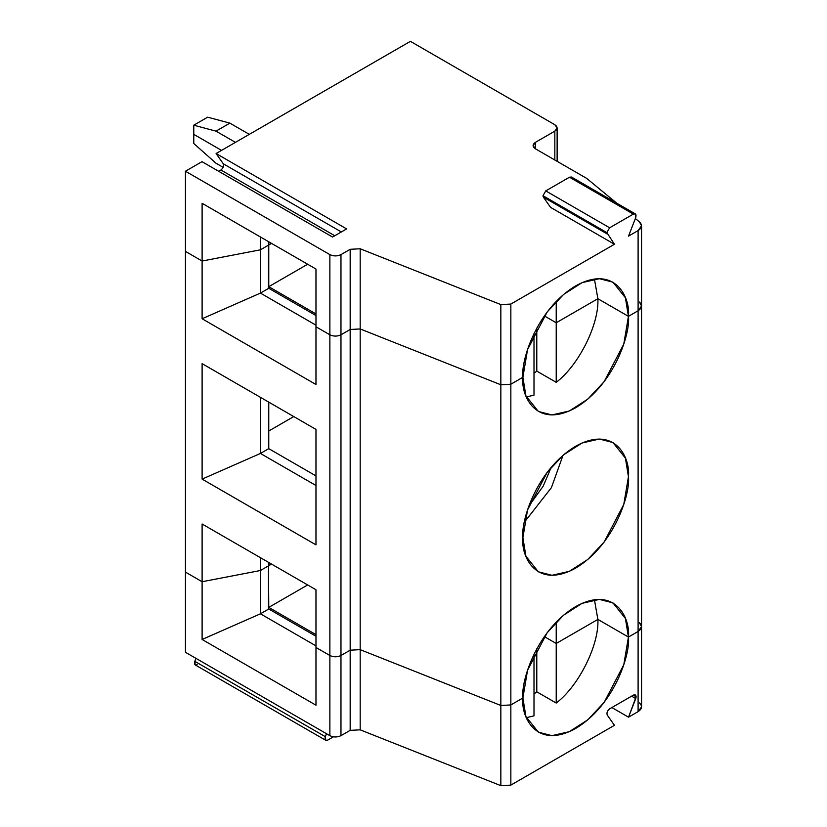 <?xml version="1.0" encoding="UTF-8"?>
<svg xmlns="http://www.w3.org/2000/svg" width="827" height="827" viewBox="0 0 827 827"><rect width="100%" height="100%" fill="white"/><g stroke="black" fill="none" stroke-linecap="round" stroke-linejoin="round"><path stroke-width="1.24" d="M635.312 213.904L571.426 177.019L569.462 177.216L633.348 214.1L635.312 213.904L635.746 217.522L628.53 236.119L635.746 217.522C636.48 214.472 635.684 213.325 633.348 214.1L609.633 227.787L633.348 214.1L569.462 177.216L545.758 190.903L609.633 227.787L606.863 232.594L609.633 227.787L545.758 190.903L542.977 195.72L606.863 232.594L614.451 244.254L510.848 304.067L510.848 384.235L500.842 384.772L360.179 328.95L350.172 329.487L360.179 328.95L360.179 248.772L350.172 249.309L350.172 329.487L340.972 334.79C337.271 336.527 333.57 336.527 329.87 334.79L315.976 326.779L315.976 269.044L202.108 203.308L202.108 261.032L185.444 251.408L202.108 261.032L260.433 249.806L268.486 245.154L260.433 249.806L260.433 293.099L315.976 325.176L260.433 293.099L268.486 288.447L260.433 293.099L260.433 249.806L202.108 261.032L202.108 318.757L260.433 293.099L202.108 318.757L202.108 261.032L185.444 251.408L202.108 261.032L202.108 203.308L315.976 269.044L315.976 326.779L329.87 334.79C333.57 336.527 337.271 336.527 340.972 334.79L350.172 329.487L360.179 328.95L500.842 384.772L510.848 384.235L522.891 377.288L525.91 395.854L538.346 411.453L551.94 414.947L569.286 410.988L587.759 399.152L604.134 381.681L623.785 344.053L628.437 316.348L638.103 310.766C642.145 308.047 642.579 305.142 639.426 302.051L641.556 305.959L638.103 310.766L628.437 316.348L597.88 298.712L628.437 316.348C630.556 332.95 614.719 384.369 575.664 407.752C536.609 429.471 520.772 396.329 522.891 377.288L510.848 384.235L500.842 384.772L360.179 328.95L350.172 329.487L340.972 334.79C337.271 336.527 333.57 336.527 329.87 334.79L329.87 655.501C333.57 657.227 337.271 657.227 340.972 655.501L340.972 334.79L340.972 655.501L350.172 650.187L350.172 329.487L350.172 650.187L360.179 649.66L360.179 328.95L360.179 649.66L500.842 705.472L500.842 384.772L500.842 705.472L510.848 704.945L510.848 384.235L510.848 704.945L522.891 697.988C520.772 681.386 536.609 629.967 575.664 606.584C614.719 584.865 630.556 618.007 628.437 637.059L625.419 618.482L612.972 602.893L599.389 599.399L582.043 603.348L563.569 615.195L547.195 632.655L527.543 670.283L522.891 697.988L510.848 704.945L500.842 705.472L360.179 649.66L350.172 650.187L340.972 655.501C337.271 657.227 333.57 657.227 329.87 655.501L315.976 647.479L315.976 589.754L202.108 524.008L202.108 581.732L260.433 570.506L268.486 565.864L268.486 562.329L268.486 565.864L260.433 570.506L260.433 557.677L260.433 570.506L202.108 581.732L185.444 572.119L185.444 251.408L185.444 572.119L202.108 581.732L202.108 524.008L315.976 589.754L315.976 647.479L329.87 655.501L329.87 334.79L315.976 326.779L315.976 384.503L315.976 326.779L329.87 334.79C333.57 336.527 337.271 336.527 340.972 334.79L340.972 254.613C337.271 256.349 333.57 256.349 329.87 254.613L329.87 334.79L329.87 254.613L185.444 171.23L202.005 161.668L332.547 237.039L346.627 228.903L216.095 153.533L223.311 163.808C224.045 166.01 223.238 168.077 220.902 170L334.78 235.747L220.902 170L218.669 171.292L220.902 170C223.238 168.077 224.045 166.01 223.311 163.808L341.344 231.953L223.311 163.808L216.095 153.533L410.409 41.35L216.095 153.533L346.627 228.903L332.547 237.039L202.005 161.668L185.444 171.23L185.444 251.408L185.444 171.23L329.87 254.613C333.57 256.349 337.271 256.349 340.972 254.613L340.972 334.79L350.172 329.487L350.172 249.309L340.972 254.613L350.172 249.309L360.179 248.772L360.179 328.95L500.842 384.772L500.842 304.594L360.179 248.772L500.842 304.594L500.842 384.772L510.848 384.235L510.848 304.067L500.842 304.594L510.848 304.067L614.451 244.254L606.863 232.594L542.977 195.72L543.349 197.105L607.235 233.989L543.349 197.105L550.565 207.37L614.451 244.254L550.565 207.37L543.349 197.105L542.977 195.72L545.758 190.903L569.462 177.216L572.243 178.818M268.486 244.833L271.545 243.396L268.765 244.999L268.765 286.69L315.976 313.95L268.765 286.69L307.644 264.237L268.765 286.69L268.486 244.833L268.765 241.784L268.765 244.999L271.545 243.396L268.486 244.833M532.64 336.382L534.004 335.597L532.64 336.382L534.004 335.597L534.004 395.161L534.004 333.467L534.004 335.597L532.64 336.382M639.426 302.051C642.579 305.142 642.145 308.047 638.103 310.766L628.437 316.348L597.88 298.712L556.22 322.768L556.22 301.39L556.22 322.768L544.321 315.893L556.22 322.768L597.88 298.712L556.22 322.768L556.22 382.332C578.724 365.389 599.275 324.143 597.88 298.712C599.275 324.143 578.724 365.389 556.22 382.332L556.22 322.768L544.321 315.893L556.22 322.768L597.88 298.712L594.427 279.03L597.88 298.712L628.437 316.348L625.419 297.782L612.972 282.193L599.389 278.689L582.043 282.648L563.569 294.484L547.195 311.955L527.543 349.583L522.891 377.288C520.772 360.686 536.609 309.267 575.664 285.884C614.719 264.164 630.556 297.307 628.437 316.348L638.103 310.766L638.103 631.477L638.103 310.766L641.556 305.959L641.556 225.781L638.103 230.588L638.103 310.766L638.103 230.588C642.145 227.87 642.579 224.965 639.426 221.874L641.556 225.781M193.776 134.356L221.543 150.39L193.776 134.356L193.776 143.516L215.992 163.219L193.776 143.516L193.776 134.356L221.543 150.39L193.776 134.356L193.776 125.197L193.776 134.356M315.976 315.552L268.486 288.127L315.976 315.552M268.486 288.447L268.486 245.154L268.486 288.447M315.976 485.521L260.433 453.454L202.108 479.112L315.976 544.859L315.976 429.399L202.108 363.653L202.108 479.112L260.433 453.454L260.433 397.332L260.433 453.454L268.765 448.647L268.765 402.139L268.765 448.647L260.433 453.454L315.976 485.521M315.976 475.907L268.765 448.647L315.976 475.907M293.761 416.57L268.765 431.001L293.761 416.57M528.846 506.072L543.132 486.266L551.309 467.183L543.132 486.266L528.846 506.072M524.432 522.147L551.413 487.641L563.011 455.315L551.413 487.641L524.432 522.147M522.891 537.633L525.91 556.209L538.346 571.798L551.94 575.292L569.286 571.343L587.759 559.497L604.134 542.036L623.785 504.408L628.437 476.703L625.419 458.137L612.972 442.538L599.389 439.044L582.043 443.003L563.569 454.84L547.195 472.3L527.543 509.939L522.891 537.633C520.772 521.041 536.609 469.622 575.664 446.239C614.719 424.52 630.556 457.651 628.437 476.703C630.556 493.305 614.719 544.724 575.664 568.108C536.609 589.827 520.772 556.685 522.891 537.633M526.344 396.96L534.004 395.161M536.785 328.071L536.785 371.106L556.22 382.332L536.785 371.106L536.785 328.071M534.004 373.318L536.785 371.106L534.004 373.318M532.64 657.083L534.004 656.297L534.004 654.178L534.004 656.297L532.64 657.083M556.22 643.468L597.88 619.413L594.427 599.74L597.88 619.413L628.437 637.059L638.103 631.477L641.556 626.659L638.103 631.477L628.437 637.059L597.88 619.413L556.22 643.468L556.22 622.1L556.22 643.468L544.321 636.594L556.22 643.468L556.22 703.043C578.724 686.09 599.275 644.843 597.88 619.413L556.22 643.468L544.321 636.594L556.22 643.468L597.88 619.413C599.275 644.843 578.724 686.09 556.22 703.043L556.22 643.468M223.166 167.354L215.992 163.219L223.166 167.354M268.765 565.699L271.545 564.097L268.765 565.699L268.765 562.494L268.486 565.544L268.765 607.39L307.644 584.947L268.765 607.39L268.486 565.544L271.545 564.097L268.765 565.699M639.426 622.762C642.579 625.843 642.145 628.747 638.103 631.477L628.437 637.059L597.88 619.413L628.437 637.059C630.556 653.65 614.719 705.08 575.664 728.453C536.609 750.172 520.772 717.04 522.891 697.988L525.91 716.554L538.346 732.153L551.94 735.648L569.286 731.688L587.759 719.852L604.134 702.392L623.785 664.753L628.437 637.059L638.103 631.477L638.103 711.644L638.103 631.477C642.145 628.747 642.579 625.843 639.426 622.762L641.556 626.659L641.556 305.959M315.976 384.503L202.108 318.757L315.976 384.503M315.976 429.399L315.976 544.859L202.108 479.112L202.108 363.653L315.976 429.399M639.426 702.94C642.579 706.02 642.145 708.925 638.103 711.644L628.53 717.174L611.866 707.55L628.53 717.174L635.746 698.577L631.58 696.169L635.746 698.577L636.118 696.758L633.348 695.156L609.633 708.842C607.297 710.775 606.501 712.843 607.235 715.045L614.451 725.31L510.848 785.123L500.842 785.65L360.179 729.838L350.172 730.365L340.972 735.668C337.271 737.405 333.57 737.405 329.87 735.668L329.87 655.501C333.57 657.227 337.271 657.227 340.972 655.501L350.172 650.187L360.179 649.66L500.842 705.472L510.848 704.945L522.891 697.988L510.848 704.945L510.848 785.123L510.848 704.945L500.842 705.472L500.842 785.65L500.842 705.472L360.179 649.66L360.179 729.838L360.179 649.66L350.172 650.187L350.172 730.365L350.172 650.187L340.972 655.501L340.972 735.668L340.972 655.501C337.271 657.227 333.57 657.227 329.87 655.501L329.87 735.668C333.57 737.405 337.271 737.405 340.972 735.668L350.172 730.365L360.179 729.838L500.842 785.65L510.848 785.123L614.451 725.31L607.235 715.045C606.501 712.843 607.297 710.775 609.633 708.842L633.348 695.156L636.118 696.758L635.312 694.959L633.348 695.156C635.022 694.391 635.942 694.928 636.118 696.758L628.53 717.174L638.103 711.644L641.556 706.837L641.556 626.659M202.108 639.467L315.976 705.204L202.108 639.467L260.433 613.81L202.108 639.467L202.108 581.732L202.108 639.467M315.976 645.877L260.433 613.81L315.976 645.877M268.486 609.158L260.433 613.81L268.486 609.158L268.486 565.864L268.486 609.158M315.976 636.252L268.486 608.837L315.976 636.252M268.486 565.864L260.433 570.506L260.433 613.81L260.433 570.506L202.108 581.732L185.444 572.119L185.444 652.286L185.444 572.119L202.108 581.732L260.433 570.506L268.486 565.864M197.198 664.743C194.862 665.518 194.056 664.37 194.79 661.321L195.947 658.354L194.79 661.321L325.331 736.692L326.479 733.714L325.331 736.692C324.597 739.741 325.393 740.878 327.73 740.113L333.384 736.847L327.73 740.113L325.766 740.31L325.331 736.692L194.79 661.321L195.234 664.939L325.766 740.31M526.344 717.671L534.004 715.862L534.004 656.297L534.004 715.862M536.785 648.781L536.785 691.817L556.22 703.043L536.785 691.817L536.785 648.781M534.004 694.018L536.785 691.817L534.004 694.018M329.87 735.668L185.444 652.286L329.87 735.668M329.87 655.501L315.976 647.479L315.976 705.204L315.976 647.479L329.87 655.501M315.976 634.65L268.765 607.39L315.976 634.65M586.715 178.415L616.787 203.215L586.715 178.415L535.389 148.788L586.715 178.415M635.363 218.524L639.426 221.874L635.363 218.524M554.834 124.732L557.129 127.937L554.834 131.142L554.834 160.014L554.834 131.142C557.832 129.012 557.832 126.872 554.834 124.732L410.409 41.35L554.834 124.732M235.437 142.368L215.992 131.152L193.776 125.197L207.66 117.176L229.885 123.13L249.32 134.356L229.885 123.13L215.992 131.152L235.437 142.368M268.486 245.154L268.486 241.629L268.486 245.154L260.433 249.806L268.486 245.154M260.433 236.977L260.433 249.806L260.433 236.977M535.389 148.788C532.392 146.648 532.392 144.508 535.389 142.368L554.834 131.142L535.389 142.368L535.389 148.788L535.389 142.368L533.095 145.573L535.389 148.788M628.53 236.119L638.103 230.588L628.53 236.119M510.848 384.235L522.891 377.288L510.848 384.235M202.108 261.032L260.433 249.806L202.108 261.032M229.885 123.13L207.66 117.176L193.776 125.197L215.992 131.152L229.885 123.13M557.129 127.937L557.129 161.337"/></g></svg>
